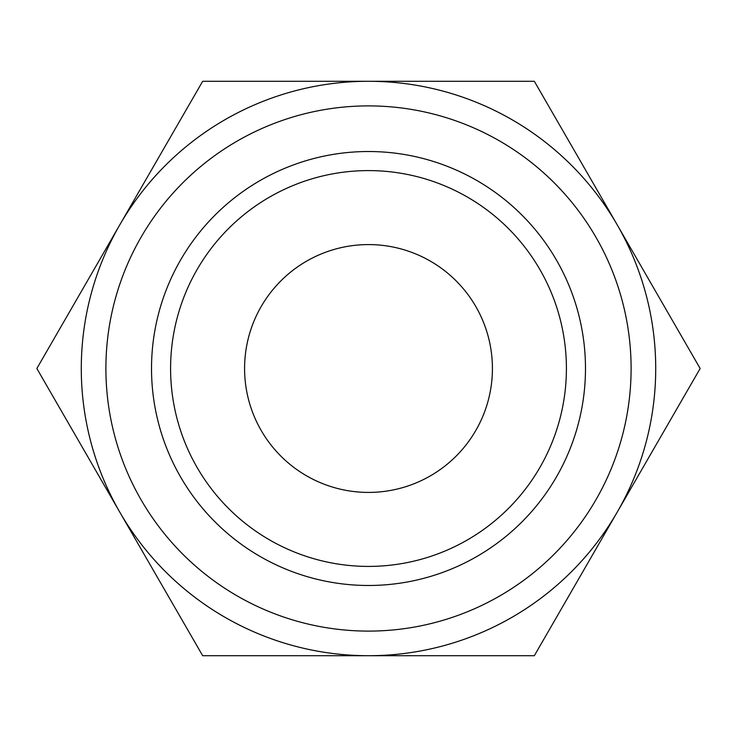 <?xml version="1.0" encoding="UTF-8"?>
<svg xmlns="http://www.w3.org/2000/svg" width="737" height="737" viewBox="0 0 737 737"><rect width="100%" height="100%" fill="white"/><g stroke="black" fill="none" stroke-linecap="round" stroke-linejoin="round"><path stroke-width="1.11" d="M326.15 655.718L295.777 655.718M343.672 655.718L333.695 655.718M397.086 655.718L395.778 655.718M392.922 655.718L389.965 655.718M378.634 655.718L374.672 655.718M430.684 655.718L405.074 655.718M368.5 655.718L202.675 655.718L36.85 368.5L202.675 81.282L368.5 81.282A287.218 287.218 0 0 0 119.763 512.104A287.218 287.218 0 0 0 655.718 368.5A287.218 287.218 0 0 0 368.5 81.282L534.325 81.282L700.15 368.5L534.325 655.718L368.5 655.718M272.893 655.718L265.836 655.718M245.568 655.718L244.417 655.718M492.417 368.5A123.917 123.917 0 0 1 368.5 492.417A123.917 123.917 0 0 1 244.583 368.5A123.917 123.917 0 0 1 368.5 244.583A123.917 123.917 0 0 1 492.417 368.5M170.588 368.5A197.912 197.912 0 0 1 368.5 170.588A197.912 197.912 0 0 1 566.412 368.5A197.912 197.912 0 0 1 368.5 566.412A197.912 197.912 0 0 1 170.588 368.5M585.482 368.5A216.982 216.982 0 0 1 368.5 585.482A216.982 216.982 0 0 1 151.518 368.5A216.982 216.982 0 0 1 368.5 151.518A216.982 216.982 0 0 1 585.482 368.5M105.898 368.5A262.602 262.602 0 0 0 368.5 631.102A262.602 262.602 0 0 0 631.102 368.5A262.602 262.602 0 0 0 368.5 105.898A262.602 262.602 0 0 0 105.898 368.5M448.474 655.718L445.609 655.718"/></g></svg>
